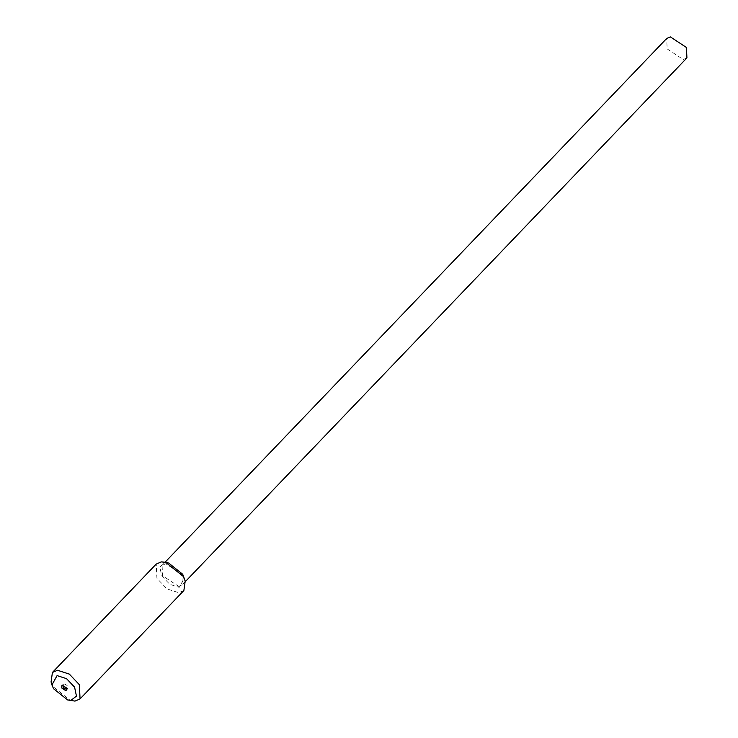 <?xml version="1.0" encoding="UTF-8"?>
<svg xmlns="http://www.w3.org/2000/svg" width="738" height="738" viewBox="0 0 738 738"><rect width="100%" height="100%" fill="white"/><g stroke="black" fill="none" stroke-linecap="round" stroke-linejoin="round"><path stroke-width="0.55" stroke-dasharray="3.69 2.77" d="M64.058 683.868C67.859 685.371 68.828 687.087 66.983 689.006L63.33 686.608L63.044 684.477L64.058 683.868M66.383 690.15L67.822 688.646L66.983 689.006M686.93 57.905L683.222 59.501L667.17 48.92L666.672 38.496M178.624 586.35L182.341 584.754L181.834 574.33L165.782 563.749L162.074 565.345L162.581 575.769L178.624 586.35M168.679 563.048L165.201 562.716L159.823 566.885L161.705 575.834L169.731 584.321L179.214 587.383L184.343 578.057M183.863 590.538L178.799 592.725L166.954 588.896L156.917 578.288L156.225 564.072M51.07 681.93L53.108 686.672L70.654 700.685M67.592 688.831L66.171 689.274M63.044 684.477L62.721 685.371M165.1 562.19L162.074 565.345M185.358 581.599L182.341 584.754M61.78 685.74L63.219 684.237"/><path stroke-width="1.11" d="M165.1 562.19L666.672 38.496L670.381 36.9L686.432 47.481L686.93 57.905L185.358 581.599M62.619 685.381L66.263 687.779L66.383 690.15L65.534 690.51L61.891 688.111L61.78 685.74L62.619 685.381M185.22 581.064L182.71 574.265L168.679 563.048L165.635 562.31L183.172 576.323L185.22 581.064L183.863 590.538L80.055 698.923L79.372 684.707L69.335 674.098L57.481 670.27L52.426 672.456L51.07 681.93L51.937 684.938L57.075 675.611L66.549 678.674L74.584 687.161L76.457 696.109L71.079 700.279L67.61 699.947L53.57 688.729L51.937 684.938M52.426 672.456L156.225 564.072L161.29 561.895L165.635 562.31M67.61 699.947L74.999 701.1L80.055 698.923M66.706 689.191L63.902 688.582L62.721 685.371"/></g></svg>
